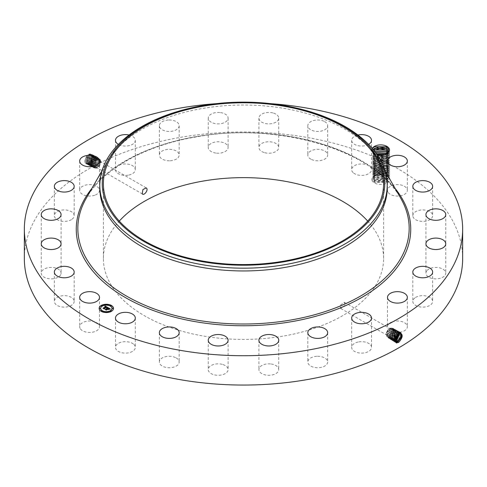<?xml version="1.0" encoding="UTF-8"?>
<svg xmlns="http://www.w3.org/2000/svg" width="487" height="487" viewBox="0 0 487 487"><rect width="100%" height="100%" fill="white"/><g stroke="black" fill="none" stroke-linecap="round" stroke-linejoin="round"><path stroke-width="0.37" stroke-dasharray="2.44 1.83" d="M24.35 258.53A219.15 126.523 180 0 1 181.803 137.121A219.15 126.523 180 0 1 462.65 258.53M216.319 103.652A219.15 126.523 180 0 1 270.681 103.652M372.202 180.768A8.833 5.101 180 0 1 374.436 175.722A8.833 5.101 180 0 1 383.537 174.504L387.019 175.655L389.028 177.664A8.833 5.101 180 0 1 389.156 177.895A8.833 5.101 180 0 1 383.166 184.226A8.833 5.101 180 0 1 372.202 180.768M80.075 328.329A9.917 5.722 180 0 1 79.673 326.716A9.917 5.722 180 0 1 88.177 321.049A9.917 5.722 180 0 1 99.105 325.103A9.917 5.722 180 0 1 99.506 326.716A9.917 5.722 180 0 1 90.996 332.384A9.917 5.722 180 0 1 80.075 328.329M367.709 221.098A140.11 80.891 180 0 1 383.61 258.53A140.11 80.891 180 0 1 282.947 336.152A140.11 80.891 180 0 1 103.39 258.53A140.11 80.891 180 0 1 119.291 221.098M74.176 301.258A9.917 5.722 180 0 1 74.182 301.392A9.917 5.722 180 0 1 64.381 307.12A9.917 5.722 180 0 1 54.355 301.526A9.917 5.722 180 0 1 54.349 301.392A9.917 5.722 180 0 1 64.15 295.67A9.917 5.722 180 0 1 74.176 301.258M60.796 274.504A9.917 5.722 180 0 1 49.978 278.832A9.917 5.722 180 0 1 41.243 273.152A9.917 5.722 180 0 1 41.523 271.801A9.917 5.722 180 0 1 52.334 267.466A9.917 5.722 180 0 1 61.076 273.152A9.917 5.722 180 0 1 60.796 274.504M59.858 246.653A9.917 5.722 180 0 1 48.706 249.46A9.917 5.722 180 0 1 41.243 243.914A9.917 5.722 180 0 1 42.454 241.168A9.917 5.722 180 0 1 53.613 238.362A9.917 5.722 180 0 1 61.076 243.914A9.917 5.722 180 0 1 59.858 246.653M71.443 219.619A9.917 5.722 180 0 1 60.577 220.982A9.917 5.722 180 0 1 54.349 215.668A9.917 5.722 180 0 1 57.089 211.717A9.917 5.722 180 0 1 67.955 210.354A9.917 5.722 180 0 1 74.182 215.668A9.917 5.722 180 0 1 71.443 219.619M94.746 195.232A9.917 5.722 180 0 1 84.732 195.336A9.917 5.722 180 0 1 79.673 190.344A9.917 5.722 180 0 1 84.428 185.456A9.917 5.722 180 0 1 94.441 185.352A9.917 5.722 180 0 1 99.506 190.344A9.917 5.722 180 0 1 94.746 195.232M128.191 175.162A9.917 5.722 180 0 1 115.486 169.671A9.917 5.722 180 0 1 122.608 164.18A9.917 5.722 180 0 1 135.313 169.671A9.917 5.722 180 0 1 128.191 175.162M169.494 160.771A9.917 5.722 180 0 1 159.34 155.049A9.917 5.722 180 0 1 169.026 149.326A9.917 5.722 180 0 1 179.173 155.049A9.917 5.722 180 0 1 169.494 160.771M215.838 153.046A9.917 5.722 180 0 1 208.259 147.482A9.917 5.722 180 0 1 220.52 141.918A9.917 5.722 180 0 1 228.093 147.482A9.917 5.722 180 0 1 215.838 153.046M264.07 152.504A9.917 5.722 180 0 1 258.907 147.482A9.917 5.722 180 0 1 273.578 142.46A9.917 5.722 180 0 1 278.741 147.482A9.917 5.722 180 0 1 264.07 152.504M310.895 159.194A9.917 5.722 180 0 1 307.827 155.049A9.917 5.722 180 0 1 313.841 149.789A9.917 5.722 180 0 1 324.586 150.909A9.917 5.722 180 0 1 327.66 155.049A9.917 5.722 180 0 1 321.645 160.314A9.917 5.722 180 0 1 310.895 159.194M353.136 172.648A9.917 5.722 180 0 1 351.687 169.671A9.917 5.722 180 0 1 358.919 164.162A9.917 5.722 180 0 1 370.071 166.694A9.917 5.722 180 0 1 371.514 169.671A9.917 5.722 180 0 1 364.282 175.18A9.917 5.722 180 0 1 353.136 172.648M387.896 191.957A9.917 5.722 180 0 1 387.494 190.344A9.917 5.722 180 0 1 396.004 184.676A9.917 5.722 180 0 1 406.925 188.737A9.917 5.722 180 0 1 407.327 190.344A9.917 5.722 180 0 1 398.823 196.011A9.917 5.722 180 0 1 387.896 191.957M412.824 215.802A9.917 5.722 180 0 1 412.818 215.668A9.917 5.722 180 0 1 422.619 209.946A9.917 5.722 180 0 1 432.645 215.534A9.917 5.722 180 0 1 432.651 215.668A9.917 5.722 180 0 1 422.85 221.39A9.917 5.722 180 0 1 412.824 215.802M426.204 242.563A9.917 5.722 180 0 1 437.022 238.228A9.917 5.722 180 0 1 445.757 243.914A9.917 5.722 180 0 1 445.477 245.259A9.917 5.722 180 0 1 434.666 249.594A9.917 5.722 180 0 1 425.924 243.914A9.917 5.722 180 0 1 426.204 242.563M427.142 270.407A9.917 5.722 180 0 1 438.294 267.607A9.917 5.722 180 0 1 445.757 273.152A9.917 5.722 180 0 1 444.546 275.898A9.917 5.722 180 0 1 433.387 278.698A9.917 5.722 180 0 1 425.924 273.152A9.917 5.722 180 0 1 427.142 270.407M415.557 297.441A9.917 5.722 180 0 1 426.423 296.078A9.917 5.722 180 0 1 432.651 301.392A9.917 5.722 180 0 1 429.911 305.343A9.917 5.722 180 0 1 419.045 306.707A9.917 5.722 180 0 1 412.818 301.392A9.917 5.722 180 0 1 415.557 297.441M392.254 321.828A9.917 5.722 180 0 1 402.268 321.724A9.917 5.722 180 0 1 407.327 326.716A9.917 5.722 180 0 1 402.572 331.604A9.917 5.722 180 0 1 392.559 331.708A9.917 5.722 180 0 1 387.494 326.716A9.917 5.722 180 0 1 392.254 321.828M358.809 341.898A9.917 5.722 180 0 1 371.514 347.389A9.917 5.722 180 0 1 364.392 352.886A9.917 5.722 180 0 1 351.687 347.389A9.917 5.722 180 0 1 358.809 341.898M317.506 356.289A9.917 5.722 180 0 1 327.66 362.011A9.917 5.722 180 0 1 317.974 367.734A9.917 5.722 180 0 1 307.827 362.011A9.917 5.722 180 0 1 317.506 356.289M271.162 364.014A9.917 5.722 180 0 1 278.741 369.578A9.917 5.722 180 0 1 266.48 375.142A9.917 5.722 180 0 1 258.907 369.578A9.917 5.722 180 0 1 271.162 364.014M222.93 364.556A9.917 5.722 180 0 1 228.093 369.578A9.917 5.722 180 0 1 213.422 374.6A9.917 5.722 180 0 1 208.259 369.578A9.917 5.722 180 0 1 222.93 364.556M176.105 357.866A9.917 5.722 180 0 1 179.173 362.011A9.917 5.722 180 0 1 173.159 367.271A9.917 5.722 180 0 1 162.415 366.151A9.917 5.722 180 0 1 159.34 362.011A9.917 5.722 180 0 1 165.355 356.746A9.917 5.722 180 0 1 176.105 357.866M133.864 344.412A9.917 5.722 180 0 1 135.313 347.389A9.917 5.722 180 0 1 128.081 352.905A9.917 5.722 180 0 1 116.929 350.372A9.917 5.722 180 0 1 115.486 347.389A9.917 5.722 180 0 1 122.718 341.88A9.917 5.722 180 0 1 133.864 344.412M86.796 156.053C83.776 161.319 84.251 163.875 88.22 163.717L90.509 161.751C93.571 155.962 92.914 153.569 88.537 154.586L86.856 156.114L87.977 154.957M88.531 154.586L86.978 155.925C83.801 162.043 84.561 164.716 89.273 163.949L91.319 162.244C94.685 156.266 94.125 153.715 89.632 154.604L87.715 156.364C84.555 162.445 85.316 165.105 89.998 164.338L92.031 162.646C95.385 156.704 94.825 154.166 90.363 155.049L88.451 156.802C85.31 162.847 86.065 165.489 90.722 164.734L92.743 163.054C96.079 157.137 95.531 154.616 91.087 155.493L89.188 157.234C86.065 163.248 86.82 165.878 91.453 165.123L93.461 163.455C96.779 157.575 96.231 155.067 91.812 155.937L89.925 157.672C86.82 163.65 87.569 166.268 92.177 165.519L94.174 163.857C97.473 158.007 96.931 155.517 92.536 156.382L90.661 158.105C87.575 164.052 88.317 166.657 92.901 165.909L94.892 164.259C98.173 158.445 97.631 155.968 93.267 156.826L91.398 158.543C88.33 164.46 89.072 167.047 93.626 166.304L95.604 164.661C98.867 158.878 98.331 156.418 93.991 157.271L92.134 158.981C89.084 164.862 89.821 167.431 94.35 166.694L96.323 165.063C99.567 159.316 99.031 156.869 94.715 157.715L92.871 159.413C89.833 165.263 90.57 167.82 95.081 167.09L97.035 165.464C100.261 159.748 99.732 157.313 95.44 158.165L93.607 159.852C90.588 165.665 91.325 168.21 95.805 167.485L97.753 165.866C100.961 160.186 100.432 157.764 96.17 158.61L94.344 160.284C91.343 166.067 92.073 168.599 96.529 167.875L98.465 166.268C101.655 160.619 101.132 158.214 96.895 159.054L97.181 159.785L99.506 159.499L100.054 160.04C100.815 161.714 100.304 163.723 98.514 166.073L96.822 167.467L94.32 167.65L93.705 167.071C92.828 165.324 93.218 163.248 94.886 160.832L96.469 159.377L98.794 159.085L99.342 159.626C100.103 161.307 99.591 163.315 97.802 165.659L96.109 167.053L93.607 167.242L92.993 166.657C92.11 164.916 92.506 162.835 94.174 160.424L95.756 158.963L98.082 158.671L98.63 159.219C99.391 160.893 98.879 162.902 97.09 165.245L95.397 166.639L92.895 166.828L92.28 166.25C91.398 164.503 91.793 162.427 93.461 160.01L95.044 158.549L97.37 158.263L97.917 158.805C98.678 160.479 98.167 162.494 96.377 164.837L94.685 166.231L92.183 166.42L91.593 165.848L91.726 161.349L94.344 158.147L96.724 157.879L95.683 164.436L93.979 165.842L91.519 166.061L92.025 159.17L93.62 157.703L96.012 157.435L94.965 164.034L93.254 165.446L90.777 165.671L91.288 158.738L92.877 157.246L95.288 156.978L94.235 163.626L92.512 165.044L90.022 165.27L90.539 158.293L92.165 156.808L94.594 156.54L93.534 163.23L91.787 164.655L89.279 164.88L89.803 157.855L91.422 156.351L93.881 156.096L92.822 162.828L91.081 164.265L88.537 164.49L89.066 157.417L90.698 155.907L93.157 155.639L92.092 162.415L90.332 163.869L87.794 164.101L88.33 156.984L89.992 155.475L92.463 155.201L91.392 162.025L89.626 163.48L87.07 163.717L87.605 156.558L89.261 155.03L91.757 154.756L90.679 161.623L88.902 163.09L86.333 163.328L86.856 156.114L88.531 154.586M372.385 148.517L372.324 151.652L374.326 153.661L377.121 154.683M372.324 151.652A8.833 5.101 180 0 1 372.202 151.433A8.833 5.101 180 0 1 372.287 148.407M129.073 135.021A9.917 5.722 180 0 1 135.313 140.335A9.917 5.722 180 0 1 128.191 145.832A9.917 5.722 180 0 1 118.396 144.389M169.026 119.997A9.917 5.722 180 0 1 179.173 125.719A9.917 5.722 180 0 1 169.494 131.441A9.917 5.722 180 0 1 159.34 125.719A9.917 5.722 180 0 1 169.026 119.997M220.52 112.588A9.917 5.722 180 0 1 228.093 118.152A9.917 5.722 180 0 1 215.838 123.71A9.917 5.722 180 0 1 208.259 118.152A9.917 5.722 180 0 1 220.52 112.588M273.578 113.124A9.917 5.722 180 0 1 278.741 118.152A9.917 5.722 180 0 1 264.07 123.174A9.917 5.722 180 0 1 258.907 118.152A9.917 5.722 180 0 1 273.578 113.124M324.586 121.573A9.917 5.722 180 0 1 327.66 125.719A9.917 5.722 180 0 1 321.645 130.979A9.917 5.722 180 0 1 310.895 129.859A9.917 5.722 180 0 1 307.827 125.719A9.917 5.722 180 0 1 313.841 120.453A9.917 5.722 180 0 1 324.586 121.573M368.604 144.389A9.917 5.722 180 0 1 353.136 143.318A9.917 5.722 180 0 1 351.687 140.335A9.917 5.722 180 0 1 357.927 135.021M400.88 333.193L398.469 333.51L398.092 332.658L400.022 332.067C403.199 334.277 402.439 337.601 397.727 342.032L395.681 342.556C392.315 340.236 392.875 336.803 397.368 332.268L399.285 331.677C402.445 333.875 401.684 337.181 397.002 341.588L394.969 342.111C391.615 339.798 392.175 336.389 396.637 331.872L398.549 331.288C401.69 333.473 400.935 336.754 396.278 341.144L394.257 341.661C390.921 339.366 391.469 335.969 395.913 331.483L397.812 330.898C400.935 333.071 400.18 336.334 395.547 340.693L393.539 341.21C390.221 338.928 390.769 335.555 395.188 331.087L397.075 330.509C400.18 332.67 399.431 335.914 394.823 340.249L392.826 340.766C389.527 338.489 390.069 335.135 394.464 330.697L396.339 330.119C399.425 332.268 398.683 335.494 394.099 339.804L392.108 340.316C388.827 338.057 389.369 334.721 393.733 330.302L395.602 329.729C398.67 331.866 397.928 335.074 393.374 339.36L391.396 339.865C388.133 337.619 388.669 334.301 393.009 329.912L394.866 329.34C397.916 331.464 397.179 334.654 392.65 338.915L390.677 339.421C387.433 337.187 387.969 333.881 392.285 329.516L394.129 328.95C397.167 331.057 396.43 334.234 391.919 338.471L389.965 338.97C386.739 336.748 387.268 333.467 391.56 329.127L393.393 328.561C396.412 330.655 395.675 333.814 391.195 338.027L389.247 338.52C386.039 336.31 386.568 333.047 390.83 328.731L392.656 328.171C395.657 330.253 394.927 333.394 390.471 337.582L388.535 338.075C385.345 335.878 385.868 332.633 390.105 328.341L386.946 332.591L387.676 337.016L390.178 336.827L393.295 333.12L392.857 328.859L392.114 328.658L390.531 329.151L387.658 333.005L388.389 337.43L390.891 337.241L394.007 333.528L393.569 329.273L392.826 329.066L391.244 329.565L388.37 333.412L389.101 337.838L391.603 337.649L394.72 333.942L394.281 329.687L393.539 329.48L391.956 329.973L389.083 333.826L389.813 338.252L392.315 338.063L395.432 334.35L395.541 330.636L394.251 329.888L392.674 330.381L389.661 334.685L390.464 338.648L391.317 338.915L393.021 338.489L396.345 334.24L395.669 330.448L393.38 330.764L390.349 335.093L391.158 339.086L392.035 339.366L394.78 338.203M398.78 342.288L396.4 343.006C393.009 340.669 393.575 337.223 398.092 332.658L394.458 340.285M389.028 177.664L388.224 177.134A7.969 4.602 180 0 1 388.328 177.329A7.969 4.602 180 0 1 388.425 177.53L386.215 182.217L374.759 182.406L372.549 180.415L374.564 175.649L383.537 174.504M374.759 182.406L374.095 182.028L374.095 175.375L380.353 173.932L387.019 175.655M344.778 305.507L340.76 308.508L340.322 305.27L344.352 302.287L344.778 305.507M88.22 163.717L90.6 161.842C93.991 155.828 93.425 153.271 88.908 154.154L89.249 155.018L91.739 154.744L90.661 161.611L88.884 163.078L86.315 163.315L86.869 156.12L87.593 156.546L89.249 155.018M377.802 154.817L375.069 154.093L373.03 152.254L372.707 151.031L373.219 149.509L372.707 151.055L373.03 152.279L375.014 154.087L378.807 155.176L386.672 153.746M378.807 155.176A7.969 4.602 180 0 1 378.113 155.055M99.135 308.484A7.183 4.146 0 0 0 99.135 308.575A7.183 4.146 0 0 0 103.573 312.404A7.183 4.146 0 0 0 111.401 311.503A7.183 4.146 0 0 0 113.508 308.575A7.183 4.146 0 0 0 113.501 308.484M400.131 332.998L400.022 332.067L399.407 332.615L400.466 333.047L399.407 332.615L397.751 333.132M388.425 177.53L386.288 175.21L377.595 173.92L372.707 177.852L373.03 179.07L375.069 180.914L386.094 180.61L388.65 177.012L388.328 175.643L388.65 177.037L383.732 181.602L375.014 180.908L373.03 179.094L372.707 177.877L374.807 174.967L374.095 175.375M374.807 174.967L386.094 175.119L388.224 177.134M100.164 161.471A3.592 2.076 120 0 0 99.732 161.051A3.592 2.076 120 0 0 96.408 162.695A3.592 2.076 120 0 0 95.702 166.858A3.592 2.076 120 0 0 96.134 167.272A3.592 2.076 120 0 0 99.458 165.635A3.592 2.076 120 0 0 100.164 161.471M391.298 332.365A3.592 2.076 -60 0 1 387.268 335.36A3.592 2.076 -60 0 1 386.836 332.128A3.592 2.076 -60 0 1 390.866 329.139A3.592 2.076 -60 0 1 391.298 332.365M374.095 153.533L375.069 154.093L374.095 153.533L374.211 146.812M99.792 187.982A143.708 82.967 180 0 1 107.067 161.928A143.708 82.967 180 0 1 203.042 108.376A143.708 82.967 180 0 1 379.933 161.928A143.708 82.967 180 0 1 387.208 187.982M111.98 308.484A5.661 3.269 0 0 0 108.418 305.538A5.661 3.269 0 0 0 102.319 306.262A5.661 3.269 0 0 0 100.663 308.484M111.267 305.86L110.452 305.86M111.267 311.108L110.452 311.108M113.148 308.484L112.333 308.484M102.185 311.108L101.369 311.108M106.726 312.191L105.91 312.191M102.185 305.86L101.369 305.86M106.726 304.777L105.91 304.777M100.304 308.484L99.488 308.484M397.934 331.836L396.302 332.347L397.922 331.83L398.652 332.024L399.48 333.09L398.652 332.024L397.934 331.836L398.549 331.288L398.658 332.219L397.027 332.743L393.892 337.199L394.726 341.326L393.873 337.193L397.008 332.731L398.658 332.219L400.01 333.011L398.67 332.225L399.285 331.677L399.395 332.609L397.739 333.126L394.58 337.613L395.426 341.771M375.069 180.914L374.095 180.354L374.095 173.701L380.353 172.252L387.031 173.987L389.661 177.962L386.806 181.876L374.095 182.028M187.69 108.759A143.708 82.967 180 0 1 203.042 105.6A143.708 82.967 180 0 1 299.31 108.759M94.435 167.491A4.827 2.788 -60 0 1 95.385 161.897A4.827 2.788 -60 0 1 99.841 159.693A4.827 2.788 -60 0 1 100.425 160.253A4.827 2.788 -60 0 1 99.476 165.848A4.827 2.788 -60 0 1 95.014 168.052A4.827 2.788 -60 0 1 94.435 167.491M386.575 332.377A4.827 2.788 120 0 0 387.159 336.718A4.827 2.788 120 0 0 392.565 332.7A4.827 2.788 120 0 0 391.986 328.36A4.827 2.788 120 0 0 386.575 332.377M91.726 161.343L91.726 161.343A4.827 2.788 -60 0 0 91.459 161.982L92.749 159.596L94.326 158.135L96.706 157.867L95.665 164.429L93.961 165.83L91.501 166.055L92.013 159.164L93.601 157.691L95.994 157.423L94.965 164.034L93.236 165.44L90.765 165.659L91.276 158.725L92.889 157.252L95.3 156.984L94.253 163.632L92.53 165.056L90.04 165.282L90.539 158.293L92.153 156.796L94.575 156.528L93.522 163.224L91.806 164.661L89.298 164.886L89.815 157.867L91.44 156.364L93.869 156.083L92.804 162.822L91.063 164.259L88.555 164.496L89.078 157.429L90.716 155.919L93.175 155.645L92.11 162.427L90.351 163.875L87.812 164.107L88.342 156.997L89.973 155.463L92.451 155.189L91.373 162.013L89.608 163.474L87.057 163.705L87.593 156.546M386.343 173.591L388.328 175.667L386.288 173.53L377.595 172.246L372.707 176.178L373.03 177.396L375.069 179.234L386.094 178.936L388.65 175.338L388.328 173.993L388.65 175.363L383.732 179.928L375.014 179.228L373.03 177.42L372.707 176.203L374.807 173.287L386.094 173.439L387.031 173.987L386.288 175.21M97.181 159.785L95.111 161.234L96.566 159.432L98.885 159.139L99.433 159.681C100.194 161.355 99.683 163.364 97.893 165.708L96.195 167.102L93.687 167.285L93.072 166.706C92.189 164.959 92.579 162.883 94.247 160.467L95.823 159.005L98.143 158.713L98.691 159.255C99.458 160.929 98.94 162.938 97.15 165.276L95.452 166.67L92.944 166.858L92.329 166.28C91.446 164.533 91.836 162.451 93.504 160.04L95.081 158.573L97.406 158.281L97.954 158.823C98.715 160.497 98.197 162.506 96.408 164.85L94.715 166.244L92.207 166.432L91.568 165.836L91.459 161.982M389.819 328.743L391.889 328.457L390.434 329.096L387.567 332.95L388.297 337.381L390.805 337.193L393.928 333.485L393.496 329.23L391.177 329.522L388.309 333.376L389.04 337.808L391.548 337.619L394.671 333.912L394.239 329.656L391.919 329.949L389.046 333.808L389.783 338.234L390.592 338.477L392.285 338.051L395.407 334.338L394.945 330.064M386.593 146.916L389.661 151.147L386.806 155.055L374.326 155.341L375.069 155.767L386.094 155.469L388.65 151.871L383.732 156.461L375.014 155.761L373.03 153.953L372.707 152.735L373.955 150.416M373.943 150.398L372.707 152.711L373.03 153.929L375.069 155.767L374.095 155.207L374.095 148.559L374.473 148.352M384.773 154.519L387.031 155.548L389.661 159.523L386.806 163.437L374.095 163.589L374.095 156.936L380.353 155.493L387.031 157.228L389.661 161.203L386.806 165.111L374.095 165.263L374.095 158.616L380.353 157.167L387.031 158.902L389.661 162.877L386.806 166.791L374.095 166.944L374.095 160.29L380.353 158.841L387.031 160.576L389.661 164.551L386.806 168.465L374.095 168.618L374.095 161.964L380.353 160.521L387.031 162.256L389.661 166.231L386.806 170.14L374.095 170.292L374.095 163.644L380.353 162.195L387.031 163.93L389.661 167.905L386.806 171.82L374.095 171.972L374.095 165.318L380.353 163.869L387.031 165.604L389.661 169.586L386.806 173.494L374.095 173.646L374.095 166.998L380.353 165.55L387.031 167.285L389.661 171.26L386.806 175.168L374.095 175.326L374.095 168.672L380.353 167.224L387.031 168.959L389.661 172.934L386.806 176.848L374.095 177L374.095 170.347L380.353 168.904L386.806 170.499L389.661 174.614L386.806 178.522L374.326 178.808L375.069 179.234L374.095 178.674L374.095 172.027L380.353 170.578L387.031 172.313L389.661 176.288L386.806 180.196L374.095 180.354M96.566 159.432L96.895 159.054A2.965 1.711 120 0 0 95.111 161.234M390.434 329.096L390.105 328.341A2.965 1.711 -60 0 1 391.889 328.457M107.84 307.522L106.988 307.681M107.791 307.528L106.836 308.003L107.767 307.863M105.015 306.481L104.942 306.816L105.892 306.944M105.125 306.457L104.942 306.816M105.18 306.445L105.076 306.822M105.229 306.439L105.198 306.743M105.478 306.451L105.119 306.81M105.582 306.481L105.435 306.798M103.11 308.076L103.445 308.271M104.127 308.843L103.11 308.253M106.543 306.999L104.108 308.551M106.872 307.474L106.915 307.79M104.261 308.588L106.507 307.291M104.212 308.922L103.08 308.271L104.151 308.995M104.279 308.478L104.212 309.099M106.513 307.37L104.279 308.655M108.047 307.638L108.059 308.155M110.086 308.995L109.417 309.117M105.168 309.227L105.509 309.428M106.257 309.86L105.168 309.403M106.263 309.525L106.257 310.036M107.377 308.88L106.263 309.702M107.889 309.178L107.377 309.056M108.82 309.068L107.895 309.781M108.51 309.245L108.82 309.245M108.613 308.387L107.755 309.062M107.755 308.995L108.619 308.496M108.607 308.174L107.566 308.953M109.758 309.044L109.307 309.482L110.385 309.275L109.77 309.379M108.905 309.202L107.925 309.884L108.905 309.379M107.384 309.275L107.84 309.537L107.384 309.275L106.343 310.329L105.058 309.519L106.276 310.225M106.41 309.775L107.39 309.208M386.806 172.179L388.328 173.993L386.288 171.856L377.595 170.572L372.707 174.498L373.03 175.722L375.069 177.56L386.094 177.256L388.65 173.664L388.328 172.313L386.094 170.091L374.807 169.933L372.707 172.848L373.03 174.066L375.014 175.88L383.732 176.574L388.65 172.008L388.328 170.639L386.094 168.411L374.807 168.258L372.707 171.174L373.03 172.392L375.014 174.2L383.732 174.9L388.65 170.334L388.328 168.959L386.094 166.737L374.807 166.584L372.707 169.494L373.03 170.712L375.014 172.526L383.732 173.226L388.65 168.654L388.328 167.285L386.094 165.063L374.807 164.904L372.707 167.82L373.03 169.038L375.014 170.852L383.732 171.546L388.65 166.98L388.328 165.61L386.094 163.382L374.807 163.23L372.707 166.14L373.03 167.364L375.014 169.172L383.732 169.872L388.65 165.306L388.328 163.93L386.094 161.708L374.807 161.556L372.707 164.466L373.03 165.683L372.707 164.442L377.595 160.515L386.288 161.8L388.328 163.906L388.65 165.306M386.094 171.765L374.807 171.613L372.707 174.523L373.03 175.746L375.014 177.554L383.732 178.254L388.65 173.689L388.328 172.288L386.288 170.182L377.595 168.892L372.707 172.824L373.03 174.042L375.069 175.88L386.094 175.582L388.65 171.984L388.328 170.614L386.288 168.502L377.595 167.218L372.707 171.15L373.03 172.368L375.069 174.206L386.094 173.908L388.65 170.31L388.328 168.94L386.288 166.828L377.595 165.543L372.707 169.47L373.03 170.694L375.069 172.532L386.094 172.228L388.65 168.636L388.328 167.26L386.288 165.154L377.595 163.863L372.707 167.796L373.03 169.013L375.069 170.852L386.094 170.553L388.65 166.956L388.328 165.586L386.288 163.474L377.595 162.189L372.707 166.116L373.03 167.339L375.069 169.178L386.094 168.879L388.65 165.282M386.428 148.505L389.661 152.821L386.806 156.729L374.326 157.015L375.069 157.447L386.094 157.143L388.65 153.545L383.732 158.135L375.014 157.441L373.03 155.627L372.707 154.409L374.801 151.5L374.095 151.907L374.832 151.53M388.34 152.206L388.65 153.569L388.334 152.212M374.789 151.481L372.707 154.385L373.03 155.603L375.069 157.447L374.095 156.887L374.095 150.233L374.473 150.026M397.008 332.731L396.637 331.872L393.167 336.773L393.995 340.87L394.817 341.15M398.859 333.315L397.891 331.623L395.56 331.945L395.913 331.483L396.284 332.341L393.186 336.779L394.013 340.882L394.823 341.162M375.014 175.88L374.326 177.128L375.069 177.56L374.095 177M387.719 152.936L388.328 153.849L387.707 152.948M398.877 333.303L397.909 331.629L395.578 331.957L392.479 336.359L393.307 340.437L394.592 340.717L393.539 341.21L393.478 340.273L394.458 340.151L392.826 340.766L392.766 339.823L394.507 339.427M89.078 157.429L89.803 157.855M375.014 159.115L373.03 157.307L372.707 156.083L374.807 153.174L375.727 152.717L372.707 156.059L373.03 157.283L375.069 159.121L386.094 158.823L388.65 155.225L388.328 153.849L388.65 155.25L383.732 159.815L375.014 159.115M386.428 150.179L389.661 154.495L386.806 158.409L374.326 158.695L375.069 159.121L374.095 158.561L374.095 151.907M397.155 331.233L398.135 333.705L397.155 331.233L394.835 331.55L395.188 331.087L395.56 331.945L392.461 336.347L393.289 340.425L394.178 340.711M395.541 330.636L395.541 330.63A4.827 2.788 120 0 0 395.274 330.308L394.239 329.882L392.656 330.375L389.643 334.672L390.452 338.642L391.335 338.928L393.039 338.495L396.363 334.246L395.688 330.46L393.399 330.776L390.361 335.105L391.177 339.098L392.053 339.378L394.768 338.24M92.822 162.828L94.235 163.626M386.343 153.478L388.328 155.554L388.65 156.924L383.732 161.489L375.014 160.789L373.03 158.981L372.707 157.764L374.807 154.848L376.688 154.056M386.288 153.417L388.328 155.53L388.65 156.924M397.185 331.44L397.075 330.509L394.847 331.562L391.773 335.939L392.595 339.987L393.478 340.273L392.577 339.981L391.761 335.927L394.835 331.55L394.464 330.697L391.067 335.525L391.889 339.542L392.766 339.823M92.761 159.608L93.461 160.01M92.749 159.596L92.025 159.176M394.239 329.882L394.129 328.95L393.539 329.48M89.815 157.867L92.013 159.164M386.428 151.859L389.661 156.175L386.806 160.083L374.326 160.369L375.069 160.795L386.094 160.497L388.65 156.899M376.676 154.038L372.707 157.739L373.03 158.957L375.069 160.795L374.095 160.235L374.095 153.588L375.8 152.821M396.461 331.057L397.173 331.239M375.014 172.526L374.326 173.78L375.069 174.206L374.095 173.646M386.806 155.414L386.094 155L388.328 157.228L388.65 158.598L383.732 163.163L375.014 162.469L373.03 160.655L372.707 159.438L374.807 156.528L386.094 156.68L388.328 158.902L388.65 160.278L383.732 164.843L375.014 164.143L373.03 162.335L375.069 164.149L386.094 163.851L388.65 160.253L388.328 158.878L386.288 156.771L377.595 155.481L372.707 159.413L373.03 160.631L375.069 162.475L386.094 162.171L388.65 158.573L388.328 157.204L386.288 155.097L385.004 154.446M386.094 155L384.974 154.452M397.179 334.435L396.43 330.85L395.724 330.667L394.111 331.16L391.049 335.513L391.871 339.53L392.747 339.81L394.513 339.354M396.448 331.05L396.339 330.119L394.123 331.172M95.665 164.429L94.965 164.034M391.335 338.928L391.396 339.865L392.035 339.366M386.428 153.533L389.661 157.849L386.806 161.757L374.326 162.043L375.069 162.475L374.095 161.915L374.095 155.262L376.798 154.215M392.747 339.81L392.108 340.316L392.053 339.378M375.014 170.852L374.326 172.1L375.069 172.532L374.095 171.972M94.253 163.632L94.947 164.028M397.149 334.459L396.412 330.837L395.712 330.661L395.602 329.729L394.987 330.277L394.866 329.34L394.251 329.888M375.014 162.469L374.326 163.723L375.069 164.149L374.095 163.589M375.014 169.172L374.326 170.426L375.069 170.852L374.095 170.292M386.343 158.506L388.328 160.582L388.65 161.952L383.732 166.517L375.014 165.817L373.03 164.009L375.069 165.823L386.094 165.525L388.65 161.928L388.328 160.558L386.288 158.445L377.595 157.161L372.707 161.087L373.03 162.311L372.707 161.112L374.807 158.202L386.094 158.354L387.031 158.902L386.288 160.126L377.595 158.835L372.707 162.768L373.03 164.009L372.707 162.768L374.807 159.876L386.094 160.034L388.328 162.256L388.65 163.626L383.732 168.192L375.014 167.498L373.03 165.683L375.069 167.504L386.094 167.199L388.65 163.602L388.328 162.232L386.288 160.126M375.014 164.143L374.326 165.397L375.069 165.823L374.095 165.263M375.014 167.498L374.326 168.752L375.069 169.178L374.095 168.618M375.014 165.817L374.326 167.071L375.069 167.504L374.095 166.944M375.014 177.554L374.095 178.674M375.014 154.087L374.095 155.207M91.854 188.481A167.242 96.56 180 0 1 196.413 136.543A167.242 96.56 180 0 1 395.146 188.481M88.537 163.535L88.884 163.078M90.509 161.751L91.373 162.013M86.211 198.325A165.665 95.647 180 0 1 196.858 136.579A165.665 95.647 180 0 1 400.789 198.325C376.037 150.994 279.258 121.5 196.699 136.835C145.15 145.315 102.41 169.269 86.211 198.325M398.098 341.606L397.642 341.819M88.902 163.09L89.273 163.949L89.608 163.474M396.321 342.057L395.681 342.556L395.627 341.618M397.739 333.126L397.368 332.268L397.027 332.743M87.605 156.558L89.066 157.417M89.261 155.03L89.632 154.604L89.973 155.463M395.608 341.606L394.969 342.111L394.908 341.168M397.374 341.162L396.917 341.375M97.15 165.276L97.802 165.659M95.823 159.005L96.17 158.61L96.469 159.377M94.247 160.467L94.886 160.832M96.195 167.102L96.529 167.875L96.822 167.467M97.893 165.708L98.514 166.073M392.753 329.029L392.656 328.171L392.114 328.658M390.805 337.193L390.471 337.582L390.178 336.827M389.107 337.619L388.535 338.075L388.486 337.26M389.85 338.051L389.247 338.52L389.198 337.674M391.177 329.522L390.83 328.731L390.531 329.151M91.392 162.025L92.804 162.822M89.626 163.48L90.722 164.734L91.063 164.259L92.177 165.519L92.512 165.044M95.452 166.67L95.805 167.485L96.109 167.053M93.504 160.04L94.174 160.424M391.548 337.619L391.195 338.027L390.891 337.241M393.496 329.456L393.393 328.561L392.826 329.066M89.992 155.475L90.363 155.049L90.698 155.907M394.89 341.156L394.257 341.661L394.196 340.717M396.649 340.711L396.193 340.93M96.408 164.85L97.09 165.245M95.081 158.573L95.44 158.165L95.756 158.963M390.592 338.477L389.965 338.97L389.91 338.081M391.919 329.949L391.56 329.127L391.244 329.565M397.922 331.83L397.812 330.898L397.197 331.446M94.715 166.244L95.081 167.09L95.397 166.639M392.285 338.051L391.919 338.471L391.603 337.649M90.716 155.919L91.087 155.493L92.153 156.796M395.919 340.267L395.468 340.48M94.344 158.147L94.715 157.715L95.044 158.549M95.683 164.436L96.377 164.837M392.656 330.375L392.285 329.516L391.956 329.973M391.317 338.915L390.677 339.421L390.623 338.495M93.979 165.842L94.35 166.694L94.685 166.231M393.021 338.489L392.65 338.915L392.315 338.063M395.194 339.823L394.744 340.036M93.62 157.703L93.991 157.271L94.326 158.135M393.38 330.764L393.009 329.912L392.674 330.381M92.165 156.808L92.536 156.382L92.877 157.246M394.47 339.378L394.099 339.804L393.764 338.946M93.254 165.446L93.626 166.304L93.961 165.83M393.746 338.934L393.374 339.36L393.039 338.495M92.53 165.056L92.901 165.909L93.236 165.44M394.111 331.16L393.733 330.302L393.399 330.776M92.889 157.252L93.267 156.826L93.601 157.691M386.343 175.271L387.031 175.667M375.014 180.908L374.326 182.162M375.014 179.228L374.326 180.482M386.343 171.917L387.031 172.313L386.288 173.53M386.343 170.237L387.031 170.639M386.343 168.563L387.031 168.959M386.343 166.889L387.031 167.285M386.343 165.209L387.031 165.604L386.288 166.828M386.343 163.535L387.031 163.93L386.288 165.154M386.343 161.861L387.031 162.256L386.288 163.474M386.343 160.18L387.031 160.576L386.288 161.8M386.343 156.832L387.031 157.228L386.288 158.445M386.343 155.152L387.031 155.548L386.288 156.771M387.031 153.874L386.288 155.097M79.673 297.38L79.673 326.716M99.506 297.38L99.506 326.716M103.39 183.672L103.39 258.53M383.61 183.672L383.61 258.53M74.182 272.063L74.182 301.392M54.349 272.063L54.349 301.392M41.243 243.817L41.243 273.152M61.076 243.817L61.076 273.152M41.243 214.578L41.243 243.914M61.076 214.578L61.076 243.914M54.349 186.332L54.349 215.668M74.182 186.332L74.182 215.668M79.673 161.014L79.673 190.344M99.506 161.014L99.506 190.344M115.486 140.335L115.486 169.671M135.313 140.335L135.313 169.671M159.34 125.719L159.34 155.049M179.173 125.719L179.173 155.049M208.259 118.152L208.259 147.482M228.093 118.152L228.093 147.482M258.907 118.152L258.907 147.482M278.741 118.152L278.741 147.482M307.827 125.719L307.827 155.049M327.66 125.719L327.66 155.049M351.687 140.335L351.687 169.671M371.514 140.335L371.514 169.671M387.494 161.014L387.494 190.344M407.327 161.014L407.327 190.344M412.818 186.332L412.818 215.668M432.651 186.332L432.651 215.668M445.757 214.578L445.757 243.914M425.924 214.578L425.924 243.914M445.757 243.817L445.757 273.152M425.924 243.817L425.924 273.152M432.651 272.063L432.651 301.392M412.818 272.063L412.818 301.392M407.327 297.38L407.327 326.716M387.494 297.38L387.494 326.716M371.514 318.06L371.514 347.389M351.687 318.06L351.687 347.389M327.66 332.676L327.66 362.011M307.827 332.676L307.827 362.011M278.741 340.243L278.741 369.578M258.907 340.243L258.907 369.578M228.093 340.243L228.093 369.578M208.259 340.243L208.259 369.578M179.173 332.676L179.173 362.011M159.34 332.676L159.34 362.011M135.313 318.06L135.313 347.389M115.486 318.06L115.486 347.389M386.434 153.886L386.928 153.606M99.732 161.051L146.24 187.903M96.134 167.272L142.648 194.124M387.268 335.36L340.76 308.508M390.866 329.139L344.352 302.287M107.067 161.928L101.978 170.809M379.933 161.928L385.022 170.809M99.506 159.499L99.841 159.693M94.32 167.65L95.014 168.052M387.676 337.016L387.159 336.718M392.857 328.859L391.986 328.36M386.094 175.119L386.806 175.533M386.806 181.876L386.215 182.217M374.095 173.701L374.807 173.287M386.806 173.853L386.094 173.439M386.806 180.196L386.094 180.61M374.095 172.027L374.807 171.613M386.806 178.522L386.094 178.936M374.095 170.347L374.807 169.933M386.806 170.499L386.094 170.091M386.806 176.848L386.094 177.256M374.095 168.672L374.807 168.258M386.806 168.825L386.094 168.411M386.806 175.168L386.094 175.582M374.095 166.998L374.807 166.584M386.806 167.151L386.094 166.737M386.806 173.494L386.094 173.908M374.095 165.318L374.807 164.904M386.806 165.47L386.094 165.063M386.806 171.82L386.094 172.228M374.095 163.644L374.807 163.23M386.806 163.796L386.094 163.382M386.806 170.14L386.094 170.553M374.095 161.964L374.807 161.556M386.806 162.122L386.094 161.708M386.806 168.465L386.094 168.879M374.095 160.29L374.807 159.876M386.806 160.442L386.094 160.034M386.806 166.791L386.094 167.199M374.095 158.616L374.807 158.202M386.806 158.768L386.094 158.354M386.806 165.111L386.094 165.525M374.095 156.936L374.807 156.528M386.806 157.094L386.094 156.68M386.806 163.437L386.094 163.851M374.095 155.262L374.807 154.848M386.806 161.757L386.094 162.171M374.095 153.588L374.807 153.174M386.806 153.74L386.094 153.326M386.806 160.083L386.094 160.497M386.806 152.06L386.094 151.652M386.806 158.409L386.094 158.823M374.095 150.233L374.807 149.819M386.806 150.386L386.094 149.972M386.806 156.729L386.094 157.143M374.095 148.559L374.807 148.145M386.806 148.712L386.094 148.298M386.806 155.055L386.094 155.469M386.806 147.031L386.398 146.794"/><path stroke-width="0.73" d="M270.681 103.652A219.15 126.523 180 0 1 462.65 229.194L462.65 258.53A219.15 126.523 180 0 1 305.197 379.939A219.15 126.523 180 0 1 24.35 258.53L24.35 229.194A219.15 126.523 180 0 1 181.803 107.791A219.15 126.523 180 0 1 216.319 103.652M462.65 229.194A219.15 126.523 180 0 1 305.197 350.603A219.15 126.523 180 0 1 24.35 229.194M400.204 332.956C403.224 334.63 402.749 337.741 398.78 342.288L396.491 342.933C393.429 340.577 394.086 337.436 398.463 333.516L399.023 333.242M119.291 221.098A140.11 80.891 180 0 1 204.053 180.908A140.11 80.891 180 0 1 367.709 221.098M377.121 154.683L377.802 154.817A8.833 5.101 180 0 0 386.928 153.606A8.833 5.101 180 0 0 389.156 148.559A8.833 5.101 180 0 0 380.822 144.895A8.833 5.101 180 0 0 372.287 148.407M99.105 295.767A9.917 5.722 180 0 1 99.506 297.38A9.917 5.722 180 0 1 90.996 303.048A9.917 5.722 180 0 1 80.075 298.994A9.917 5.722 180 0 1 79.673 297.38A9.917 5.722 180 0 1 88.177 291.713A9.917 5.722 180 0 1 99.105 295.767M54.355 272.196A9.917 5.722 180 0 1 54.349 272.063A9.917 5.722 180 0 1 64.15 266.334A9.917 5.722 180 0 1 74.176 271.923A9.917 5.722 180 0 1 74.182 272.063A9.917 5.722 180 0 1 64.381 277.785A9.917 5.722 180 0 1 54.355 272.196M41.523 242.465A9.917 5.722 180 0 1 52.334 238.131A9.917 5.722 180 0 1 61.076 243.817A9.917 5.722 180 0 1 60.796 245.168A9.917 5.722 180 0 1 49.978 249.502A9.917 5.722 180 0 1 41.243 243.817A9.917 5.722 180 0 1 41.523 242.465M42.454 211.833A9.917 5.722 180 0 1 53.613 209.033A9.917 5.722 180 0 1 61.076 214.578A9.917 5.722 180 0 1 59.858 217.324A9.917 5.722 180 0 1 48.706 220.124A9.917 5.722 180 0 1 41.243 214.578A9.917 5.722 180 0 1 42.454 211.833M57.089 182.382A9.917 5.722 180 0 1 67.955 181.018A9.917 5.722 180 0 1 74.182 186.332A9.917 5.722 180 0 1 71.443 190.283A9.917 5.722 180 0 1 60.577 191.647A9.917 5.722 180 0 1 54.349 186.332A9.917 5.722 180 0 1 57.089 182.382M84.428 156.126A9.917 5.722 180 0 1 94.441 156.023A9.917 5.722 180 0 1 99.506 161.014A9.917 5.722 180 0 1 94.746 165.903A9.917 5.722 180 0 1 84.732 166.006A9.917 5.722 180 0 1 79.673 161.014A9.917 5.722 180 0 1 84.428 156.126M118.396 144.389A9.917 5.722 180 0 1 115.486 140.335A9.917 5.722 180 0 1 122.608 134.844A9.917 5.722 180 0 1 129.073 135.021M357.927 135.021A9.917 5.722 180 0 1 370.071 137.358A9.917 5.722 180 0 1 371.514 140.335A9.917 5.722 180 0 1 368.604 144.389M406.925 159.401A9.917 5.722 180 0 1 407.327 161.014A9.917 5.722 180 0 1 398.823 166.676A9.917 5.722 180 0 1 387.896 162.621A9.917 5.722 180 0 1 387.494 161.014A9.917 5.722 180 0 1 396.004 155.347A9.917 5.722 180 0 1 406.925 159.401M432.645 186.198A9.917 5.722 180 0 1 432.651 186.332A9.917 5.722 180 0 1 422.85 192.061A9.917 5.722 180 0 1 412.824 186.466A9.917 5.722 180 0 1 412.818 186.332A9.917 5.722 180 0 1 422.619 180.61A9.917 5.722 180 0 1 432.645 186.198M445.477 215.93A9.917 5.722 180 0 1 434.666 220.264A9.917 5.722 180 0 1 425.924 214.578A9.917 5.722 180 0 1 426.204 213.227A9.917 5.722 180 0 1 437.022 208.893A9.917 5.722 180 0 1 445.757 214.578A9.917 5.722 180 0 1 445.477 215.93M444.546 246.562A9.917 5.722 180 0 1 433.387 249.362A9.917 5.722 180 0 1 425.924 243.817A9.917 5.722 180 0 1 427.142 241.071A9.917 5.722 180 0 1 438.294 238.271A9.917 5.722 180 0 1 445.757 243.817A9.917 5.722 180 0 1 444.546 246.562M429.911 276.013A9.917 5.722 180 0 1 419.045 277.377A9.917 5.722 180 0 1 412.818 272.063A9.917 5.722 180 0 1 415.557 268.106A9.917 5.722 180 0 1 426.423 266.748A9.917 5.722 180 0 1 432.651 272.063A9.917 5.722 180 0 1 429.911 276.013M402.572 302.269A9.917 5.722 180 0 1 392.559 302.372A9.917 5.722 180 0 1 387.494 297.38A9.917 5.722 180 0 1 392.254 292.492A9.917 5.722 180 0 1 402.268 292.389A9.917 5.722 180 0 1 407.327 297.38A9.917 5.722 180 0 1 402.572 302.269M364.392 323.551A9.917 5.722 180 0 1 351.687 318.06A9.917 5.722 180 0 1 358.809 312.563A9.917 5.722 180 0 1 371.514 318.06A9.917 5.722 180 0 1 364.392 323.551M317.974 338.398A9.917 5.722 180 0 1 307.827 332.676A9.917 5.722 180 0 1 317.506 326.954A9.917 5.722 180 0 1 327.66 332.676A9.917 5.722 180 0 1 317.974 338.398M266.48 345.807A9.917 5.722 180 0 1 258.907 340.243A9.917 5.722 180 0 1 271.162 334.679A9.917 5.722 180 0 1 278.741 340.243A9.917 5.722 180 0 1 266.48 345.807M213.422 345.271A9.917 5.722 180 0 1 208.259 340.243A9.917 5.722 180 0 1 222.93 335.22A9.917 5.722 180 0 1 228.093 340.243A9.917 5.722 180 0 1 213.422 345.271M162.415 336.821A9.917 5.722 180 0 1 159.34 332.676A9.917 5.722 180 0 1 165.355 327.416A9.917 5.722 180 0 1 176.105 328.536A9.917 5.722 180 0 1 179.173 332.676A9.917 5.722 180 0 1 173.159 337.941A9.917 5.722 180 0 1 162.415 336.821M116.929 321.036A9.917 5.722 180 0 1 115.486 318.06A9.917 5.722 180 0 1 122.718 312.544A9.917 5.722 180 0 1 133.864 315.077A9.917 5.722 180 0 1 135.313 318.06A9.917 5.722 180 0 1 128.081 323.569A9.917 5.722 180 0 1 116.929 321.036M111.401 311.333A7.183 4.146 180 0 1 103.573 312.228A7.183 4.146 180 0 1 99.135 308.399A7.183 4.146 180 0 1 101.241 305.465A7.183 4.146 180 0 1 109.07 304.564A7.183 4.146 180 0 1 113.508 308.399A7.183 4.146 180 0 1 111.401 311.333M394.458 340.285L395.432 341.777L396.339 342.063L398.116 341.612L401.586 337.168L400.88 333.193L400.144 333.011M282.947 261.294A140.11 80.891 180 0 1 103.39 183.672A140.11 80.891 180 0 1 204.053 106.05A140.11 80.891 180 0 1 383.61 183.672A140.11 80.891 180 0 1 282.947 261.294M142.222 193.71C143.592 196.255 148.419 190.587 146.678 188.329L146.24 187.903L142.916 189.54L142.222 193.71L142.648 194.124M386.672 153.746L388.656 149.071L386.398 146.794L374.32 146.745L372.385 148.517M113.501 308.484A7.183 4.146 0 0 0 108.997 304.722A7.183 4.146 0 0 0 101.241 305.641A7.183 4.146 0 0 0 99.135 308.484M395.426 341.771L396.321 342.057L398.098 341.606L401.568 337.168L400.868 333.193M379.032 206.628A141.242 81.548 180 0 1 203.736 261.921A141.242 81.548 180 0 1 107.968 160.71A141.242 81.548 180 0 1 188.646 108.528A141.242 81.548 180 0 1 298.354 108.528A141.242 81.548 180 0 1 379.032 206.628M298.354 108.528L299.31 108.759A143.708 82.967 180 0 1 387.208 185.212L387.208 187.982A143.708 82.967 180 0 1 283.958 267.594A143.708 82.967 180 0 1 99.792 187.982L99.792 185.212A143.708 82.967 180 0 1 105.606 161.854A143.708 82.967 180 0 1 187.69 108.759L188.646 108.528M100.663 308.484A5.661 3.269 0 0 0 100.657 308.575A5.661 3.269 0 0 0 104.151 311.595A5.661 3.269 0 0 0 110.324 310.883A5.661 3.269 0 0 0 111.98 308.575A5.661 3.269 0 0 0 111.98 308.484M110.452 305.86L111.267 305.86M110.452 311.108L111.267 311.108M112.333 308.484L113.148 308.484M101.369 311.108L102.185 311.108M105.91 312.191L106.726 312.191M101.369 305.86L102.185 305.86M105.91 304.777L106.726 304.777M99.488 308.484L100.304 308.484M397.392 341.168L400.722 337.095L400.478 333.047L400.704 337.089L397.374 341.162L395.097 341.503L397.392 341.168L397.727 342.032M387.208 185.212A143.708 82.967 180 0 1 381.394 208.57A143.708 82.967 180 0 1 283.958 264.825A143.708 82.967 180 0 1 99.792 185.212M386.343 148.45L388.328 150.526L386.288 148.389L378.959 146.897L373.219 149.509L374.807 148.145L386.343 148.45M102.319 306.086A5.661 3.269 0 0 0 100.657 308.399A5.661 3.269 0 0 0 104.151 311.418A5.661 3.269 0 0 0 110.324 310.706A5.661 3.269 0 0 0 111.98 308.399A5.661 3.269 0 0 0 108.485 305.379A5.661 3.269 0 0 0 102.319 306.086M110.555 305.599L111.298 305.775L110.555 305.599M110.555 310.84L111.298 311.016L110.555 310.84M112.436 308.216L113.179 308.399L112.436 308.216M101.473 310.84L102.215 311.016L101.473 310.84M106.014 311.93L106.756 312.106L106.014 311.93M102.087 305.952L101.345 305.775L102.087 305.952M106.629 304.868L105.886 304.692L106.629 304.868M100.206 308.575L99.464 308.399L100.206 308.575M388.644 151.682L388.328 150.526L388.644 151.676M107.791 307.528L106.848 307.723L106.543 306.999L104.127 308.667L103.11 308.076L105.892 306.834L104.833 306.688L106.056 306.737L104.79 306.579L105.162 306L107.791 307.528M107.767 307.687L106.836 307.827L107.767 307.687M106.89 307.51L106.513 307.194L104.279 308.478L104.212 308.922L103.08 308.271L104.151 308.819L106.507 307.114L106.89 307.364M110.348 308.971L109.319 309.142L109.411 308.721L108.607 308.174L107.566 308.776L108.619 308.326L109.338 308.947L108.613 308.387L107.755 308.886L108.82 309.068L107.895 309.604L107.377 308.88L106.257 309.86L105.168 309.227L105.819 309.269L106.769 308.721L106.349 308.569L106.933 308.624L106.367 308.448L107.122 308.521L108.047 307.638L110.348 308.971M110.251 309.154L109.289 309.263L110.251 309.105M107.95 309.756L108.881 309.154L107.95 309.756M107.384 309.099L106.343 310.152L105.058 309.342L106.276 310.049L107.39 309.032L107.84 309.361L107.39 309.032M373.955 150.416L374.807 149.819L386.094 149.972L388.328 152.2L386.288 150.063L379.757 148.523L373.943 150.398M105.162 306L107.603 307.559M105.892 306.834L103.682 308.107M108.053 307.821L110.086 308.995M108.059 307.979L107.122 308.521M106.769 308.721L105.819 309.269M105.509 309.428L105.819 309.446M108.09 309.081L108.51 309.245M107.755 308.886L108.09 309.251M394.817 341.15L396.649 340.711L400.016 333.005L396.649 340.711L394.823 341.162M387.031 150.52L386.288 151.743L374.789 151.481M386.288 151.743L387.719 152.936L386.094 151.652L374.801 151.5M394.196 340.717L395.937 340.279L399.492 333.084L395.919 340.267L394.178 340.711M387.031 152.2L386.288 153.417L375.714 152.699L386.094 153.326L386.708 153.722M386.288 153.417L386.727 153.709M395.547 340.693L395.213 339.835L394.458 340.139L395.213 339.835L398.877 333.303M395.194 339.823L398.859 333.315M384.974 154.452L376.688 154.056M385.004 154.446L376.676 154.038M394.823 340.249L394.488 339.39L398.135 333.705L394.513 339.354M394.768 338.24L397.179 334.435M394.78 338.203L397.149 334.459M376.798 154.215L384.773 154.519M375.8 152.821L386.428 153.533M374.832 151.53L386.428 151.859M374.473 150.026L386.428 150.179M374.473 148.352L386.428 148.505M374.211 146.812L386.593 146.916M395.146 188.481A167.242 96.56 180 0 1 290.587 321.846A167.242 96.56 180 0 1 116.716 292.17A167.242 96.56 180 0 1 91.854 188.481M398.451 342.477L398.116 341.612M385.022 170.809L400.789 198.325A165.665 95.647 180 0 1 290.142 320.142A165.665 95.647 180 0 1 124.38 294.83A165.665 95.647 180 0 1 86.211 198.325L101.978 170.809M396.4 343.006L396.339 342.063M397.002 341.588L396.668 340.723M396.278 341.144L395.937 340.279M387.031 148.845L386.288 150.063M387.031 147.165L386.288 148.389"/></g></svg>
